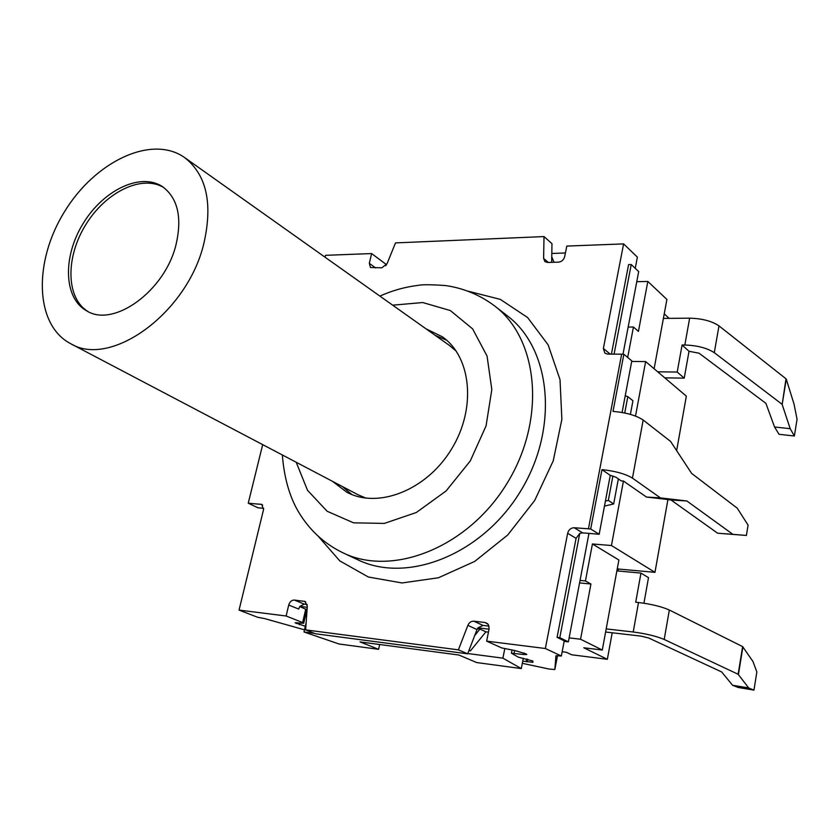 <?xml version="1.0" encoding="UTF-8"?>
<svg xmlns="http://www.w3.org/2000/svg" width="839" height="839" viewBox="0 0 839 839"><rect width="100%" height="100%" fill="white"/><g stroke="black" fill="none" stroke-linecap="round" stroke-linejoin="round"><path stroke-width="1.26" d="M342.354 486.515L351.919 494.549M446.652 340.214L435.168 335.327M366.119 498.177L357.917 494.706L70.466 343.571C34.714 324.819 33.371 261.758 64.435 211.837C94.891 161.528 151.733 134.188 184.632 157.585C206.583 174.795 212.98 203.478 203.814 243.646C187.296 313.157 110.549 368.489 70.466 343.571M184.632 157.585L449.515 345.5L456.311 351.247M163.899 187.642C141.969 174.124 105.525 192.131 85.662 224.862C65.463 257.384 65.903 298.034 87.885 311.468M175.959 244.936C164.727 291.259 113.422 328.091 86.616 310.808C63.523 298.149 62.568 256.587 83.229 223.363C103.501 189.908 140.994 171.953 162.735 186.814C177.899 198.329 182.304 217.71 175.959 244.936M623.44 481.03L621.259 480.904L615.973 477.234L610.257 475.367L601.972 469.63C615.291 471.046 625.454 473.878 632.449 478.125L660.461 497.905L646.46 497.055L623.44 481.03L611.453 545.518L654.965 572.334L618.364 569.031L617.997 570.992M654.965 572.334L667.928 499.53L646.46 497.055M667.907 499.645L671.043 500.002L717.66 533.226L746.395 535.45L748.084 525.13L737.24 508.172L691.672 473.448L670.581 441.429L643.167 420.024C636.308 415.462 626.251 412.578 613.026 411.383L623.859 354.236L621.647 354.184L588.443 528.811L590.698 529.01L601.972 469.63M660.461 497.905L686.858 500.977L671.043 500.002M551.674 262.366L551.968 243.656L544.008 236.577L543.62 258.412L544.92 261.6L547.626 262.492L558.554 262.146C561.669 261.726 563.714 259.901 564.668 256.671L566.818 246.079L623.597 243.897L637.378 257.122L635.249 268.333M522.749 661.122L532.891 662.338L532.891 661.038L518.208 657.126L511.402 653.172L512 650.194M511.402 653.172L523.767 654.535L526.798 654.514L526.074 653.896L515.041 650.582L501.712 647.928L486.641 641.143L489.168 628.558L488.267 624.468L485.11 622.517L473.867 621.185C471.172 621.101 469.169 622.486 467.858 625.37L458.398 649.847L305.637 629.89L307.315 606.146L304.914 601.437L294.395 600.063C291.657 600.084 289.77 601.731 288.721 605.024L286.13 615.994L239.052 610.089L257.468 617.221L264.547 618.574L304.494 629.816M305.312 626.303L295.108 622.748L303.687 623.272L302.638 622.548L286.13 615.994M561.354 656.014L564.248 640.839L557.086 637.357L559.802 637.682L579.749 533.436L582.602 532.859L574.222 527.741C570.856 527.846 568.664 529.692 567.646 533.279L545.36 648.505L561.354 656.014L555.942 655.762L554.852 669.522L549.094 669.04L522.309 663.324M579.749 533.436L576.078 538.344L557.086 637.357M325.029 257.185L325.48 255.329L371.614 253.567L369.317 263.331L370.481 267.526L381.871 267.798L387.052 263.687L395.505 242.901L544.008 236.577M239.052 610.089L263.53 509.64L261.737 504.417L248.25 503.201L262.68 444.628M263.708 508.277L258.045 507.836L248.25 503.201M288.721 605.024L298.642 609.051L299.859 606.408L307.231 607.3M467.858 625.37L477.013 629.554L477.968 627.834L489.074 629.177M477.013 629.554L467.659 653.822L315.548 633.781L305.637 629.89M610.257 475.367L599.172 534.265L582.602 532.859M686.858 500.977L732.877 534.338L746.395 535.45M599.172 534.265L590.698 529.01M588.443 528.811L574.222 527.741M623.859 354.236L631.798 360.885L622.087 412.484M489.022 626.135L482.981 625.412L477.968 627.834M623.597 243.897L603.377 348.479L604.846 353.146L607.635 354.11L621.647 354.184M614.075 354.142L631.222 264.537L628.589 264.621L611.421 354.131M307.221 604.489L304.274 604.143L299.859 606.408M386.548 264.684L371.614 253.567M299.764 606.545L306.833 609.764L303.708 623.188M426.002 328.825L442.268 336.743C471.497 356.932 476.604 408.666 451.372 449.358C426.506 490.28 378.064 509.137 346.822 492.21L332.412 481.292M545.36 648.505L486.641 641.143M732.877 534.338L717.66 533.226M467.659 653.822L458.398 649.847M676.643 450.627L686.344 396.144L645.642 361.578L635.511 416.071M645.642 361.578L631.694 361.462M627.687 357.435L633.435 327.021L628.159 327.053L622.999 354.205M625.233 395.788L627.803 396.658L632.942 400.748L630.393 414.393M618.353 478.891L613.666 503.977L604.479 506.074M588.978 533.352L580.043 580.42L585.444 580.934L592.428 543.976L611.453 545.518M628.159 327.053L638.689 271.595L631.222 264.537M564.154 641.342L568.37 641.856L580.043 580.42M477.37 628.778L479.95 629.093L485.928 631.84L470.406 650.875L468.875 650.676M488.466 632.145L485.928 631.84M753.957 690.13L738.1 687.456L732.541 685.243L748.713 687.97L753.957 690.13L756.851 671.945L752.961 661.468L742.63 646.607L738.142 674.262L664.194 639.465C656.371 636.161 646.051 633.676 633.214 631.987L606.188 628.893L602.297 650.036L583.755 647.76L607.352 659.307L571.632 654.777L566.367 652.281L562.172 651.746M602.297 650.036L580.546 639.234L569.136 637.871M467.774 653.529L502.897 658.154L521.281 668.578L476.636 662.548L458.954 655.039L360.067 641.908L378.599 649.323L338.998 643.985L303.991 631.977L314.457 633.351M306.151 622.685L303.991 631.977M379.658 644.509L378.599 649.323M523.316 658.237L521.281 668.578M504.742 648.914L502.897 658.154M551.821 253.462L565.423 252.979M633.435 327.021L638.437 331.405L647.823 281.443L666.9 299.429L663.397 318.411L689.648 318.18C702.065 318.505 711.839 321.064 718.981 325.868L786.007 378.809L782.168 404.461L786.269 379.134L794.093 404.325L797.05 419.248L794.386 436.007L779.032 434.298L774.544 426.978L790.191 428.698L782.168 404.461M636.77 281.705L647.823 281.443M592.428 543.976L618.888 559.991L616.875 570.887L640.965 573.089L635.71 602.234L638.51 602.528C651.305 604.08 661.583 606.576 669.344 610.026L742.63 646.607M618.364 569.031L617.336 568.423M607.352 659.307L612.208 632.774M738.142 674.262L748.713 687.97M732.541 685.243L721.687 671.966L648.589 637.955L640.902 636.098L605.622 632.008M643.933 603.22L648.505 577.651L640.965 573.089M606.188 628.893L616.875 570.887M664.236 313.859L669.113 318.359M781.906 404.146L714.293 352.684C707.099 348.007 697.282 345.448 684.823 345.007L682.086 345.007L689.018 351.289L699.055 353.198L765.913 403.349L774.544 426.978M689.018 351.289L684.215 378.137L664.813 377.854M657.703 371.813L677.209 372.055L682.086 345.007M654.116 368.772L663.397 318.411M790.191 428.698L794.386 436.007M677.209 372.055L684.215 378.137M580.546 639.234L590.929 584.017L585.444 580.934M590.929 584.017L579.571 582.916M551.758 256.818L554.013 262.292M559.802 637.682L568.37 641.856M479.95 629.093L474.717 635.511M470.406 650.875L469.022 650.277M627.803 396.658L624.73 412.998M612.91 475.954L608.317 500.422L605.412 501.093M613.666 503.977L608.317 500.422M514.066 653.287L514.611 650.529M567.646 533.279L576.078 538.344M632.449 478.125L643.167 420.024M485.11 622.517L487.595 623.681M482.981 625.412L473.867 621.185M610.226 354.121L603.377 348.479M304.001 601.196L305.732 601.909M304.274 604.143L294.395 600.063M260.635 504.124L262.649 505.088M375.683 267.987L369.317 263.331M386.097 264.295L385.762 265.764M548.307 262.471L543.62 258.412M554.862 669.47L557.526 655.584M526.158 661.667L526.682 658.972M527.175 661.877L527.7 659.192M523.767 654.535L524.071 652.983M299.397 624.74L299.796 623.062M296.177 623.461L296.366 622.643M302.638 622.548L305.784 609.009M494.601 305.91L507.427 315.894C551.328 348.951 559.246 428.708 520.274 491.654C481.775 554.894 407.083 583.944 357.739 559.749L343.015 552.838C392.589 577.148 467.952 547.573 506.955 483.484C546.451 419.689 538.711 339.103 494.601 305.91C480.013 294.992 463.705 288.217 445.687 285.564C431.015 284.526 421.755 284.463 417.895 285.407C404.943 286.98 392.264 290.546 379.868 296.094M392.662 305.176L422.762 302.543L450.354 310.566L472.63 328.888L487.06 356.072L491.822 389.548L486.075 425.845L470.27 460.957L446.107 490.951L416.343 512.493L384.335 523.41L353.565 522.833L327.147 511.276L307.504 490.291L296.219 462.268M318.138 536.173L339.774 560.871L368.342 577.012L402.017 582.958L438.409 577.777L474.643 561.459L507.7 535.02L534.684 500.505L553.247 460.821L561.868 419.374L560.022 379.679L548.161 344.892L527.616 317.541L500.306 299.376L468.487 291.269M633.214 631.987L638.51 602.528M664.194 639.465L669.344 610.026M738.435 674.451L742.914 646.806M718.981 325.868L714.293 352.684M689.648 318.18L684.823 345.007M343.015 552.838C325.983 544.595 312.192 532.597 301.673 516.855C290.787 500.935 284.337 480.307 282.334 454.969"/></g></svg>
